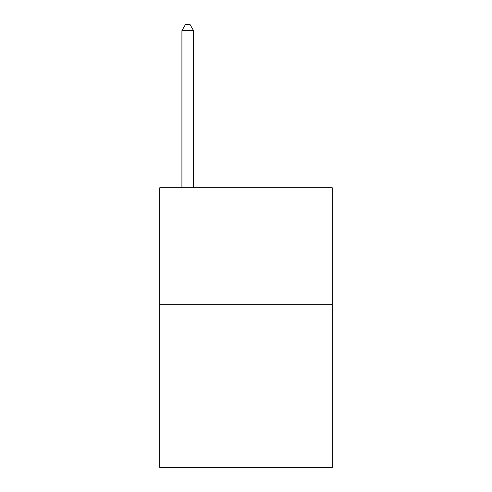 <?xml version="1.0" encoding="UTF-8"?>
<svg xmlns="http://www.w3.org/2000/svg" width="492" height="492" viewBox="0 0 492 492"><rect width="100%" height="100%" fill="white"/><g stroke="black" fill="none" stroke-linecap="round" stroke-linejoin="round"><path stroke-width="0.74" d="M332.229 304.265L332.229 467.4L159.771 467.4L159.771 187.735L332.229 187.735L332.229 304.265L159.771 304.265M193.565 187.735L193.565 30.658L181.911 30.658L181.911 187.735M181.911 30.658L185.404 24.6L190.066 24.6L193.565 30.658"/></g></svg>
